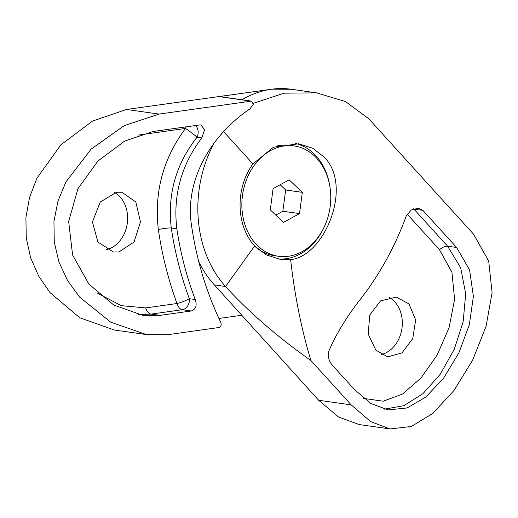 <?xml version="1.0" encoding="UTF-8"?>
<svg xmlns="http://www.w3.org/2000/svg" width="518" height="518" viewBox="0 0 518 518"><rect width="100%" height="100%" fill="white"/><g stroke="black" fill="none" stroke-linecap="round" stroke-linejoin="round"><path stroke-width="0.78" d="M118.862 252.001L113.403 251.994L97.908 242.055L92.418 221.95L100.259 202.007L116.563 192.243L121.892 192.23L135.813 201.955L140.482 221.924L134.039 242.048L118.862 252.001M114.679 192.599A30.18 23.945 -81.9 0 1 127.247 223.582A30.18 23.945 -81.9 0 1 106.417 249.676M126.489 109.466L159.032 114.089L124.178 125.667L91.077 149.165L65.896 181.999L57.964 201.114L53.95 221.374L54.26 241.977L58.916 261.946L67.573 280.555L79.539 297.028L110.677 322.151L146.464 334.576L114.206 329.998L79.662 317.702L49.993 292.592L38.72 276.185L30.633 257.776L26.256 238.015L25.9 217.579L29.558 197.436L36.979 178.16L60.813 144.885L92.482 121.089L126.489 109.466L271.322 89.258A111.435 88.403 -81.9 0 1 291.226 89.258L316.524 92.845L284.162 93.169L253.386 103.302M270.817 89.187L291.226 89.258A111.435 88.403 -81.9 0 0 241.919 99.754M195.228 299.521C186.577 276.651 180.445 253.062 176.845 228.762C172.895 195.467 181.209 165.171 201.787 137.892L204.642 129.727L200.926 124.974L199.346 124.987L152.927 131.507L124.56 141.161L97.967 160.994L77.972 188.669L68.654 221.451L72.598 254.992L88.895 284.11L113.779 305.037L142.664 315.281L159.991 315.378L191.271 310.988C195.875 309.35 197.19 305.529 195.228 299.521L189.303 298.679A9.285 1.392 -20.2 0 1 176.988 303.522C168.259 279.552 162.05 254.908 158.359 229.591C154.021 192.437 163.06 158.722 185.476 128.451A9.285 0.602 -143.1 0 1 197.054 137.218C175.932 164.064 167.34 194.308 171.27 227.972C174.87 252.188 180.879 275.757 189.303 298.679A9.285 7.369 -81.9 0 1 189.361 299.482A9.285 7.369 -81.9 0 1 182.31 309.712L191.271 310.988M159.032 114.089L251.023 101.165L251.8 101.159L253.237 104.345L249.922 108.922C212.555 133.916 184.408 178.833 191.472 225.084C196.426 259.201 206.08 291.407 220.454 321.697C221.762 324.65 221.27 326.586 218.978 327.499L167.508 334.732L146.464 334.576M271.322 89.258L218.984 96.613A4.643 3.684 -81.9 0 1 219.82 96.613L251.8 101.152M218.926 318.46L241.887 315.235M186.001 126.858A9.285 5.51 82 0 0 185.476 128.451L138.429 135.069M97.656 293.24L121.238 305.665L145.707 307.912L176.988 303.522A9.285 5.51 82 0 0 182.31 309.712L151.036 314.109L138.215 314.504M290.63 259.596C323.815 256.734 353.652 186.881 324.249 157.135L312.704 148.239L298.698 143.777L273.439 147.235L252.894 163.882A58.502 46.413 98.1 0 0 254.623 245.972L266.148 254.862L280.121 259.324L290.63 259.596C294.69 295.597 301.444 329.228 310.891 360.496A196.872 65.89 35.7 0 1 225.55 286.499L254.623 245.972M277.823 258.935A58.502 46.413 98.1 0 0 323.951 227.538M329.817 186.208A58.502 46.413 98.1 0 0 316.09 155.976A58.502 46.413 98.1 0 0 295.254 143.421M408.98 303.93L415.676 319.923L412.723 338.662L402.02 352.862L387.775 356.863L375.828 350.149L368.214 334.013L369.735 315.08L380.536 300.887L396.257 297.105L408.98 303.93M389.024 297.319A30.18 23.945 -81.9 0 1 394.826 301.916A30.18 23.945 -81.9 0 1 401.126 332.55A30.18 23.945 -81.9 0 1 381.222 354.565M456.604 247.494L422.895 210.366L418.615 208.217L411.195 209.984L406.254 215.987C394.975 246.633 379.765 274.294 360.632 298.957C346.788 316.595 336.253 333.819 329.034 350.628C327.48 355.283 328.431 359.971 331.876 364.685L354.597 389.704L371.056 403.6L388.111 409.913L407.044 407.964L425.828 397.066L443.673 378.049L458.838 352.952L469.308 324.818L473.394 296.419L469.58 269.904L456.604 247.494L447.643 246.218L460.696 267.832L465.688 293.797L463.163 321.717L454.247 349.339L440.287 374.21L422.947 393.674L403.885 405.678L384.298 409.175M390.002 428.936L359.071 424.546L338.545 416.996L318.661 400.272L351.204 404.895L370.623 421.555L390.002 428.936L411.337 426.482L432.88 413.383L454.027 390.436L472.63 360.127L486.033 326.437L492.1 292.722L488.727 261.214L473.614 234.24L368.803 118.803L345.538 101.593L316.524 92.845M351.204 404.895L310.891 360.496M198.744 261.616A111.435 88.403 -81.9 0 0 214.355 284.913L318.661 400.272M214.277 142.871A111.435 88.403 98.1 0 0 225.55 286.499L214.355 284.913M363.72 398.413L383.139 401.223L402.499 394.068L420.998 378.036L437.173 355.024L449.041 327.816L454.616 299.326L451.929 272.248L439.497 249.721L407.148 214.096M278.477 256.274A55.717 44.205 98.1 0 0 326.657 221.095A55.717 44.205 98.1 0 0 314.588 156.073A55.717 44.205 98.1 0 0 294.14 145.946A55.717 44.205 98.1 0 0 245.959 181.125A55.717 44.205 98.1 0 0 258.029 246.147A55.717 44.205 98.1 0 0 278.477 256.274L274.443 255.704A55.717 44.205 -81.9 0 1 255.62 247.034M276.081 146.186A55.717 44.205 -81.9 0 1 290.112 145.377L294.14 145.946M275.796 215.099L282.854 211.234L285.677 189.976L280.16 184.758M299.514 213.604L302.337 192.346L289.135 179.85L273.103 188.617L270.279 209.874L283.482 222.371L299.514 213.604L282.854 211.234M285.677 189.976L302.337 192.346M251.023 101.165L218.984 96.613M145.707 307.912A9.285 5.51 -98 0 0 151.036 314.109L159.991 315.378M195.571 125.518A9.285 7.369 -81.9 0 1 198.141 131.87A9.285 7.369 -81.9 0 1 197.054 137.218L201.787 137.892M158.359 229.591A9.285 1.269 -8.4 0 1 171.27 227.972L176.845 228.762M252.894 163.882L223.621 131.643M413.642 208.786A9.285 7.369 -81.9 0 1 413.934 209.097L422.895 210.366M412.943 209.065A9.285 4.72 -42.2 0 1 413.934 209.097L447.643 246.218A9.285 4.72 -42.2 0 0 439.497 249.721"/></g></svg>
